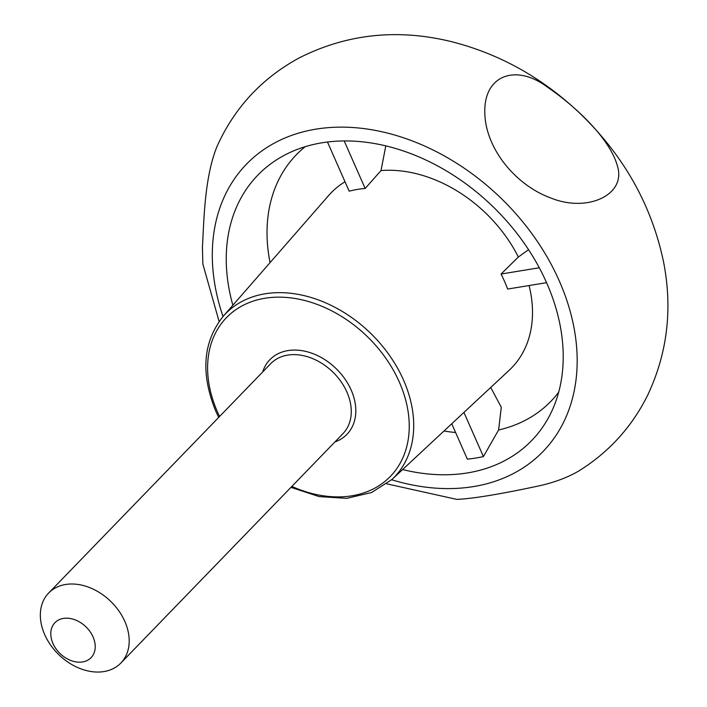 <?xml version="1.0" encoding="UTF-8"?>
<svg xmlns="http://www.w3.org/2000/svg" width="707" height="707" viewBox="0 0 707 707"><rect width="100%" height="100%" fill="white"/><g stroke="black" fill="none" stroke-linecap="round" stroke-linejoin="round"><path stroke-width="1.06" d="M546.564 282.676L507.617 289.057A124.512 92.096 -135.9 0 0 501.069 274.033L539.291 267.767M528.562 249.677L518.364 257.012L501.069 274.033M385.792 145.898L381.02 170.564L365.157 188.477L344.203 140.958M327.482 142.027L349.17 191.199A124.512 92.096 44.1 0 1 365.157 188.477M232.859 305.247A190.678 141.029 44.1 0 1 285.336 154.762A190.678 141.029 44.1 0 1 543.427 275.898A190.678 141.029 44.1 0 1 551.292 412.252A190.678 141.029 44.1 0 1 402.583 469.563M451.746 423.767L467.345 459.143A185.835 137.45 -135.9 0 0 483.411 456.581L498.612 429.98L501.281 407.223L490.72 387.463M223.032 316.506A206.462 152.703 44.1 0 1 354.163 127.614A206.462 152.703 44.1 0 1 576.196 342.577A206.462 152.703 44.1 0 1 391.651 479.753M463.933 412.42L483.411 456.581M219.117 321.526L202.865 264.047L202.423 247.273C203.952 222.201 204.217 176.706 217.473 145.43C235.051 107.049 262.394 77.823 299.512 57.753C346.96 33.883 397.537 28.501 451.243 41.598C499.522 53.838 542.437 77.77 579.979 113.403C623.689 155.513 651.527 204.915 663.493 261.617C672.746 308.641 667.479 353.138 647.7 395.125C631.855 427.028 608.807 452.356 578.565 471.118C567.968 477.269 555.428 482.041 540.961 485.453C500.971 494.052 472.912 498.7 456.784 499.389L386.764 483.835M550.461 197.845C587.199 213.046 626.305 194.929 617.511 166.322C610.106 138.705 575.79 106.421 546.714 86.625C516.49 64.151 484.171 74.491 484.79 112.059C485.037 147.604 514.758 184.695 550.461 197.845M44.691 634.594A50.285 37.197 44.1 0 1 48.642 593.049A50.285 37.197 44.1 0 1 110.646 601.303A50.285 37.197 44.1 0 1 120.897 663.007A50.285 37.197 44.1 0 1 44.691 634.594M52.963 643.467A25.143 18.594 44.1 0 1 74.703 619.694A25.143 18.594 44.1 0 1 91.336 657.386A25.143 18.594 44.1 0 1 52.963 643.467M219.594 416.467A114.101 84.398 44.1 0 1 217.482 411.916A114.101 84.398 44.1 0 1 284.17 297.293A114.101 84.398 44.1 0 1 409.167 422.512A114.101 84.398 44.1 0 1 291.85 486.425M262.686 371.962A53.644 39.672 44.1 0 1 336.011 368.515A53.644 39.672 44.1 0 1 334.941 441.919M290.948 487.362L319.149 496.588L346.695 498.355L371.582 492.514L391.952 479.479A117.45 86.873 -135.9 0 0 403.538 380.119A117.45 86.873 -135.9 0 0 317.01 299.432A117.45 86.873 -135.9 0 0 223.297 316.197C202.812 341.835 200.373 373.65 215.98 411.651L218.684 417.404M529.075 285.54A125.722 92.988 44.1 0 1 509.208 370.238L391.952 479.479M381.02 170.564A125.722 92.988 44.1 0 1 518.364 257.012M223.297 316.197L328.684 195.468A125.722 92.988 44.1 0 1 345.007 181.761M270.065 262.633A177.192 131.06 44.1 0 1 305.141 146.72M455.6 432.507A177.192 131.06 44.1 0 1 443.978 431.005M558.689 392.199A177.192 131.06 44.1 0 1 498.612 429.98M48.642 593.049L270.719 363.663A50.285 37.197 44.1 0 1 332.714 371.917A50.285 37.197 44.1 0 1 342.975 433.621L120.897 663.007"/></g></svg>
